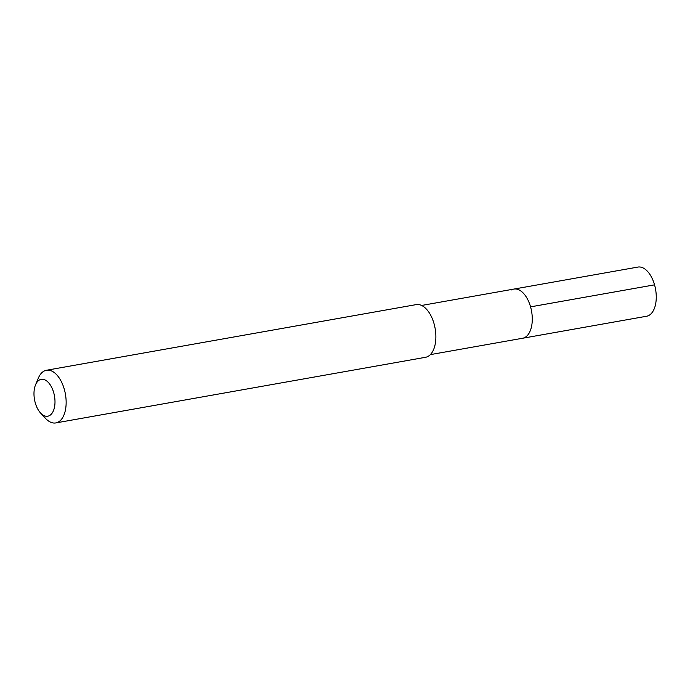 <?xml version="1.0" encoding="UTF-8"?>
<svg xmlns="http://www.w3.org/2000/svg" width="690" height="690" viewBox="0 0 690 690"><rect width="100%" height="100%" fill="white"/><g stroke="black" fill="none" stroke-linecap="round" stroke-linejoin="round"><path stroke-width="1.03" d="M430.344 354.626L646.616 316.236A24.969 13.524 -100.1 0 0 648.962 315.39A24.969 13.524 -100.1 0 0 655.112 287.049A24.969 13.524 -100.1 0 0 637.888 267.073L513.903 289.076A24.969 13.524 79.9 0 1 531.127 309.06A24.969 13.524 79.9 0 1 524.986 337.401A24.969 13.524 79.9 0 1 522.632 338.247A24.969 13.524 -100.1 0 0 524.986 337.401A24.969 13.524 -100.1 0 0 531.127 309.06A24.969 13.524 -100.1 0 0 513.903 289.076A24.969 13.524 79.9 0 0 511.549 289.921M55.804 422.927L425.532 357.291A26.746 14.49 -100.1 0 0 428.05 356.394A26.746 14.49 -100.1 0 0 434.64 326.025A26.746 14.49 -100.1 0 0 416.182 304.618L46.454 370.254A26.746 14.49 79.9 0 1 64.912 391.661A26.746 14.49 79.9 0 1 58.331 422.03A26.746 14.49 79.9 0 1 55.804 422.927A26.746 14.49 79.9 0 1 45.505 418.364L40.555 413.008A18.725 10.143 79.9 0 1 35.552 384.813A18.725 10.143 79.9 0 1 39.451 379.966A18.725 10.143 79.9 0 1 53.708 392.67A18.725 10.143 79.9 0 1 49.525 415.578A18.725 10.143 79.9 0 1 40.555 413.008M35.552 384.813L38.355 378.086A26.746 14.49 79.9 0 1 43.936 371.16A26.746 14.49 79.9 0 1 46.454 370.254M654.543 284.849L530.567 306.86M421.616 305.463L513.903 289.076"/></g></svg>
